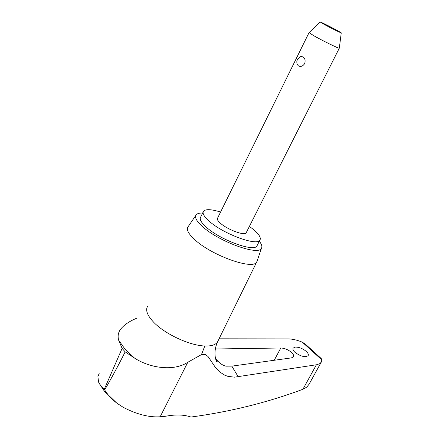 <?xml version="1.0" encoding="UTF-8"?>
<svg xmlns="http://www.w3.org/2000/svg" width="439" height="439" viewBox="0 0 439 439"><rect width="100%" height="100%" fill="white"/><g stroke="black" fill="none" stroke-linecap="round" stroke-linejoin="round"><path stroke-width="0.66" d="M219.066 338.809L288.214 338.897C292.544 338.974 297.258 340.077 302.361 342.206L305.418 344.192L321.233 358.531L321.864 359.925L321.178 362.296L319.658 363.695L316.859 364.705L234.503 377.172L227.814 376.327L224.795 375.224L219.648 371.926L215.34 367.328L208.064 356.55L205.479 354.542L201.523 354.569L187.788 362.279C173.718 371.668 149.704 368.058 134.482 358.054L125.17 351.869C118.376 365.402 111.539 378.078 104.674 389.903C107.522 394.579 111.555 398.974 116.763 403.09L123.2 407.304C136.77 414.372 149.095 417.527 160.169 416.77L165.64 416.249C175.655 414.367 184.089 414.635 190.932 417.05C230.118 411.782 267.45 402.525 302.921 389.267L306.729 387.149L309.138 384.147M302.361 342.206L321.864 359.925M218.15 340.68L217.464 342.091C215.5 344.9 211.28 346.201 204.804 345.987C189.615 345.647 164.06 333.651 153.101 321.633C147.114 315.076 145.304 309.929 147.68 306.186M201.523 354.569L204.804 345.987L201.32 354.964M99.165 373.54L97.908 376.574L98.561 382.1C100.553 385.623 102.446 388.043 104.235 389.366L122.113 348.39L118.623 340.11C117.663 336.455 118.124 333.102 120.006 330.046C123.337 325.343 129.071 321.332 137.198 318.012M257.254 260.618L256.65 262.094C252.952 270.237 211.368 255.438 194.581 239.507C188.309 233.68 186.136 229.41 188.062 226.694M259.323 241.274C261.666 244.221 262.385 246.52 261.49 248.178C259.015 256.085 218.957 241.752 202.56 226.645C196.293 220.976 194.23 216.948 196.381 214.567C197.523 213.475 199.608 212.97 202.631 213.052M291.375 357.9L231.825 366.137L225.948 366.164C222.502 365.424 219.034 362.877 215.544 358.537C216.893 360.6 217.415 361.692 217.113 361.813C216.641 362.768 212.372 353.543 217.464 342.091L256.65 262.094M215.308 348.983L280.801 347.995C284.681 348.198 288.291 349.707 291.628 352.528C293.455 354.3 294.048 355.749 293.395 356.88L291.37 357.9M306.307 351.441C308.129 353.175 308.732 354.591 308.107 355.683C304.979 357.56 300.583 356.424 294.92 352.281C293.142 350.558 292.566 349.153 293.192 348.078L295.217 347.101C298.975 347.035 302.669 348.478 306.307 351.441M220.576 212.048C211.472 209.233 205.803 208.937 203.559 211.154C202.11 213.222 204.009 216.586 209.255 221.24C223.215 233.877 256.903 246.301 259.866 240.215C261.315 237.916 259.158 234.333 253.385 229.46L249.39 226.403M257.325 245.198L256.914 246.005C253.874 252.233 220.197 239.935 206.325 227.21C201.106 222.529 199.235 219.121 200.711 216.998L203.136 212.015M339.325 48.103L339.298 48.197C338.979 48.751 321.957 40.415 313.49 35.554L309.067 32.596M302.965 56.823C305.05 58.31 305.61 60.582 304.644 63.644C302.8 66.251 300.737 67.008 298.465 65.916L297.291 64.528L296.857 63.112L296.841 61.257L297.395 59.484L300.677 56.598L302.965 56.823M246.328 232.472L246.12 232.884C244.534 235.941 227.665 229.701 220.554 223.347C217.826 220.954 216.833 219.226 217.568 218.145L309.029 32.673M323.274 23.909C329.283 27.24 341.169 33.161 341.257 32.87L337.937 30.845C332.005 27.558 320.47 21.807 320.097 21.95L323.274 23.909M134.482 358.054L124.824 348.928L118.623 340.11M104.674 389.903L104.235 389.366M125.17 351.869L122.113 348.39M316.382 364.787L302.921 389.267M231.825 366.137L238.251 376.865M280.801 347.995L274.221 360.287M187.788 362.279L160.169 416.77M99.11 383.236L104.405 391.22M321.178 362.296L308.655 385.019M261.49 248.178L256.864 261.77M259.866 240.215L256.914 246.005M339.298 48.197L246.12 232.884M341.257 32.87L339.314 48.191M320.069 21.977L309.089 32.59M195.756 215.489L188.326 226.398M104.52 391.363L116.763 403.09"/></g></svg>
